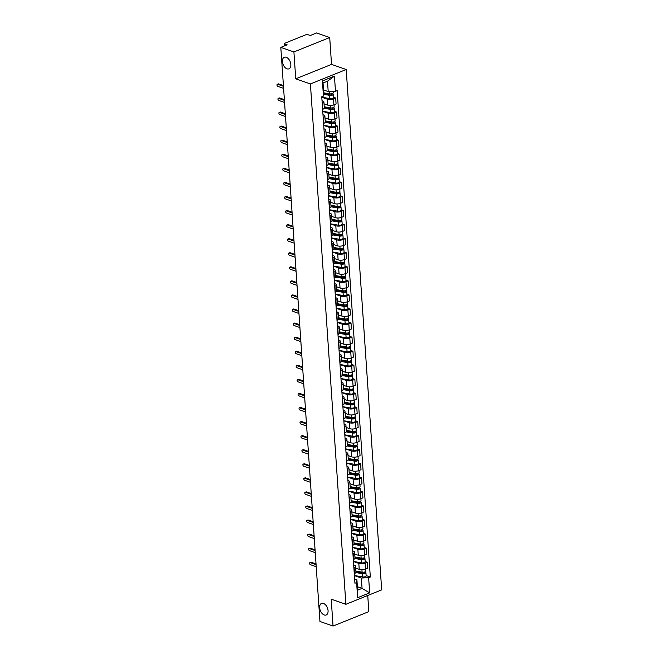 <?xml version="1.0" encoding="UTF-8"?>
<svg xmlns="http://www.w3.org/2000/svg" width="659" height="659" viewBox="0 0 659 659"><rect width="100%" height="100%" fill="white"/><g stroke="black" fill="none" stroke-linecap="round" stroke-linejoin="round"><path stroke-width="0.99" d="M287.027 68.824A6.236 3.806 68.1 0 1 282.645 63.025A6.236 3.806 68.1 0 1 284.301 57.267A6.236 3.806 68.1 0 1 286.237 57.284A6.236 3.806 68.1 0 1 290.619 63.075A6.236 3.806 68.1 0 1 288.963 68.833A6.236 3.806 68.1 0 1 287.027 68.824M324.261 614.971A6.236 3.806 68.1 0 1 319.879 609.18A6.236 3.806 68.1 0 1 321.534 603.413A6.236 3.806 68.1 0 1 323.47 603.43A6.236 3.806 68.1 0 1 327.853 609.229A6.236 3.806 68.1 0 1 326.197 614.987A6.236 3.806 68.1 0 1 324.261 614.971M329.706 37.522L293.906 51.946L280.808 47.374L319.953 621.478L333.042 626.05L331.213 599.179L345.884 604.295L381.685 589.871L346.206 69.516L331.535 64.393L329.706 37.522L316.608 32.95L310.274 35.504L308.231 34.787A1.952 0.725 -3.9 0 0 305.488 34.911L285.223 43.074A1.952 0.725 -3.9 0 0 284.597 43.667A1.952 0.725 -3.9 0 0 285.108 44.112L285.207 45.603M333.042 626.05L368.842 611.626L367.738 595.489M293.906 51.946L295.734 78.816L310.405 83.94L345.884 604.295M280.808 47.374L287.151 44.82L285.108 44.112M355.687 568.116L359.229 569.351A4.481 1.672 -3.9 0 0 365.547 569.079L367.73 568.198L367.327 562.251L365.135 563.132A4.481 1.672 176.1 0 1 358.817 563.396L353.446 561.526M354.114 567.572L354.517 573.528A4.481 1.672 -3.9 0 0 355.967 572.16L355.555 566.213A4.481 1.672 176.1 0 1 354.114 567.572L353.867 567.671M365.168 561.493L367.327 562.251M353.677 564.944L354.377 565.191A4.481 1.672 176.1 0 1 355.555 566.213M354.731 554.046L358.265 555.282A4.481 1.672 -3.9 0 0 364.584 555.01L366.766 554.137L366.363 548.181L364.18 549.062A4.481 1.672 176.1 0 1 357.862 549.334L352.491 547.456M353.315 559.557L353.562 559.458A4.481 1.672 -3.9 0 0 355.003 558.091L354.6 552.143A4.481 1.672 176.1 0 1 353.158 553.502L352.911 553.601M364.205 547.431L366.363 548.181M352.722 550.875L353.422 551.122A4.481 1.672 176.1 0 1 354.6 552.143M353.768 539.976L357.31 541.212A4.481 1.672 -3.9 0 0 363.628 540.94L365.811 540.067L365.407 534.111L363.224 534.993A4.481 1.672 176.1 0 1 356.898 535.265L351.527 533.386M352.351 545.487L352.598 545.388A4.481 1.672 -3.9 0 0 354.048 544.029L353.636 538.074A4.481 1.672 176.1 0 1 352.194 539.433L351.947 539.532M363.249 533.362L365.407 534.111M351.766 536.805L352.466 537.052A4.481 1.672 176.1 0 1 353.636 538.074M352.812 525.915L356.346 527.142A4.481 1.672 -3.9 0 0 362.664 526.879L364.855 525.997L364.443 520.042L362.261 520.923A4.481 1.672 176.1 0 1 355.942 521.195L350.572 519.317M351.395 531.418L351.642 531.319A4.481 1.672 -3.9 0 0 353.084 529.96L352.68 524.004A4.481 1.672 176.1 0 1 351.239 525.363L350.992 525.462M362.293 519.292L364.443 520.042M350.802 522.735L351.502 522.982A4.481 1.672 176.1 0 1 352.68 524.004M351.848 511.845L355.39 513.081A4.481 1.672 -3.9 0 0 361.709 512.809L363.892 511.928L363.488 505.972L361.305 506.853A4.481 1.672 176.1 0 1 354.987 507.125L349.608 505.247M350.44 517.348L350.679 517.249A4.481 1.672 -3.9 0 0 352.128 515.89L351.725 509.934A4.481 1.672 176.1 0 1 350.275 511.293L350.028 511.4M361.33 505.222L363.488 505.972M349.847 508.674L350.547 508.913A4.481 1.672 176.1 0 1 351.725 509.934M350.893 497.776L354.427 499.011A4.481 1.672 -3.9 0 0 360.753 498.739L362.936 497.858L362.524 491.902L360.341 492.784A4.481 1.672 176.1 0 1 354.023 493.056L348.652 491.177M349.476 503.278L349.723 503.179A4.481 1.672 -3.9 0 0 351.165 501.82L350.761 495.865A4.481 1.672 176.1 0 1 349.319 497.232L349.072 497.331M360.374 491.153L362.524 491.902M348.883 494.604L349.583 494.843A4.481 1.672 176.1 0 1 350.761 495.865M349.937 483.706L353.471 484.942A4.481 1.672 -3.9 0 0 359.789 484.67L361.972 483.788L361.569 477.841L359.386 478.714A4.481 1.672 176.1 0 1 353.067 478.986L347.697 477.116M348.52 489.209L348.768 489.11A4.481 1.672 -3.9 0 0 350.209 487.751L349.805 481.795A4.481 1.672 176.1 0 1 348.356 483.162L348.109 483.261M359.41 477.083L361.569 477.841M347.927 480.535L348.627 480.773A4.481 1.672 176.1 0 1 349.805 481.795M348.973 469.636L352.516 470.872A4.481 1.672 -3.9 0 0 358.834 470.6L361.017 469.719L360.613 463.771L358.422 464.653A4.481 1.672 176.1 0 1 352.104 464.916L346.733 463.046M347.557 475.139L347.804 475.04A4.481 1.672 -3.9 0 0 349.254 473.681L348.842 467.733A4.481 1.672 176.1 0 1 347.4 469.093L347.153 469.192M358.455 463.013L360.613 463.771M346.964 466.465L347.664 466.712A4.481 1.672 176.1 0 1 348.842 467.733M348.018 455.567L351.552 456.802A4.481 1.672 -3.9 0 0 357.87 456.53L360.053 455.649L359.649 449.702L357.466 450.583A4.481 1.672 176.1 0 1 351.148 450.855L345.777 448.977M346.601 461.078L346.848 460.979A4.481 1.672 -3.9 0 0 348.29 459.611L347.886 453.664A4.481 1.672 176.1 0 1 346.436 455.023L346.197 455.122M357.491 448.952L359.649 449.702M346.008 452.395L346.708 452.642A4.481 1.672 176.1 0 1 347.886 453.664M347.054 441.497L350.596 442.733A4.481 1.672 -3.9 0 0 356.914 442.461L359.097 441.588L358.694 435.632L356.511 436.513A4.481 1.672 176.1 0 1 350.184 436.785L344.814 434.907M345.637 447.008L345.884 446.909A4.481 1.672 -3.9 0 0 347.334 445.542L346.922 439.594A4.481 1.672 176.1 0 1 345.481 440.953L345.234 441.052M356.535 434.882L358.694 435.632M345.052 438.326L345.744 438.573A4.481 1.672 176.1 0 1 346.922 439.594M346.099 427.427L349.632 428.663A4.481 1.672 -3.9 0 0 355.951 428.399L358.142 427.518L357.73 421.562L355.547 422.444A4.481 1.672 176.1 0 1 349.229 422.716L343.858 420.837M344.682 432.938L344.929 432.839A4.481 1.672 -3.9 0 0 346.37 431.48L345.967 425.525A4.481 1.672 176.1 0 1 344.525 426.884L344.278 426.983M355.58 420.813L357.73 421.562M344.089 424.256L344.789 424.503A4.481 1.672 176.1 0 1 345.967 425.525M345.135 413.366L348.677 414.602A4.481 1.672 -3.9 0 0 354.995 414.33L357.178 413.448L356.774 407.493L354.591 408.374A4.481 1.672 176.1 0 1 348.273 408.646L342.894 406.768M343.726 418.869L343.965 418.77A4.481 1.672 -3.9 0 0 345.415 417.411L345.011 411.455A4.481 1.672 176.1 0 1 343.561 412.814L343.314 412.913M354.616 406.743L356.774 407.493M343.133 410.186L343.833 410.433A4.481 1.672 176.1 0 1 345.011 411.455M344.179 399.296L347.713 400.532A4.481 1.672 -3.9 0 0 354.04 400.26L356.222 399.379L355.811 393.423L353.628 394.304A4.481 1.672 176.1 0 1 347.309 394.576L341.939 392.698M342.762 404.799L343.009 404.7A4.481 1.672 -3.9 0 0 344.451 403.341L344.047 397.385A4.481 1.672 176.1 0 1 342.606 398.753L342.359 398.852M353.661 392.673L355.811 393.423M342.169 396.125L342.869 396.364A4.481 1.672 176.1 0 1 344.047 397.385M343.224 385.227L346.758 386.462A4.481 1.672 -3.9 0 0 353.076 386.19L355.259 385.309L354.855 379.362L352.672 380.235A4.481 1.672 176.1 0 1 346.354 380.507L340.983 378.637M341.807 390.729L342.054 390.63A4.481 1.672 -3.9 0 0 343.496 389.271L343.092 383.316A4.481 1.672 176.1 0 1 341.642 384.683L341.395 384.782M352.697 378.604L354.855 379.362M341.214 382.055L341.914 382.294A4.481 1.672 176.1 0 1 343.092 383.316M342.26 371.157L345.802 372.393A4.481 1.672 -3.9 0 0 352.12 372.121L354.303 371.239L353.899 365.292L351.708 366.173A4.481 1.672 176.1 0 1 345.39 366.437L340.019 364.567M340.843 376.66L341.09 376.561A4.481 1.672 -3.9 0 0 342.54 375.202L342.128 369.254A4.481 1.672 176.1 0 1 340.687 370.613L340.439 370.712M351.741 364.534L353.899 365.292M340.25 367.986L340.95 368.224A4.481 1.672 176.1 0 1 342.128 369.254M341.304 357.087L344.838 358.323A4.481 1.672 -3.9 0 0 351.156 358.051L353.339 357.17L352.936 351.222L350.753 352.104A4.481 1.672 176.1 0 1 344.435 352.367L339.064 350.497M339.887 362.598L340.135 362.499A4.481 1.672 -3.9 0 0 341.576 361.132L341.173 355.185A4.481 1.672 176.1 0 1 339.723 356.544L339.484 356.643M350.777 350.464L352.936 351.222M339.294 353.916L339.995 354.163A4.481 1.672 176.1 0 1 341.173 355.185M340.341 343.018L343.883 344.253A4.481 1.672 -3.9 0 0 350.201 343.982L352.384 343.108L351.98 337.153L349.797 338.034A4.481 1.672 176.1 0 1 343.471 338.306L338.1 336.428M338.924 348.529L339.171 348.43A4.481 1.672 -3.9 0 0 340.621 347.062L340.209 341.115A4.481 1.672 176.1 0 1 338.767 342.474L338.52 342.573M349.822 336.403L351.98 337.153M338.339 339.846L339.031 340.093A4.481 1.672 176.1 0 1 340.209 341.115M339.385 328.948L342.919 330.184A4.481 1.672 -3.9 0 0 349.237 329.912L351.428 329.039L351.016 323.083L348.833 323.964A4.481 1.672 176.1 0 1 342.515 324.236L337.144 322.358M337.968 334.459L338.215 334.36A4.481 1.672 -3.9 0 0 339.657 333.001L339.253 327.045A4.481 1.672 176.1 0 1 337.812 328.404L337.565 328.503M348.866 322.333L351.016 323.083M337.375 325.777L338.075 326.024A4.481 1.672 176.1 0 1 339.253 327.045M338.421 314.887L341.963 316.114A4.481 1.672 -3.9 0 0 348.281 315.85L350.464 314.969L350.061 309.013L347.878 309.895A4.481 1.672 176.1 0 1 341.56 310.167L336.181 308.288M337.013 320.389L337.251 320.29A4.481 1.672 -3.9 0 0 338.701 318.931L338.298 312.976A4.481 1.672 176.1 0 1 336.848 314.335L336.601 314.434M347.903 308.264L350.061 309.013M336.419 311.707L337.12 311.954A4.481 1.672 176.1 0 1 338.298 312.976M337.466 300.817L341 302.053A4.481 1.672 -3.9 0 0 347.326 301.781L349.509 300.899L349.097 294.944L346.914 295.825A4.481 1.672 176.1 0 1 340.596 296.097L335.225 294.219M336.049 306.32L336.296 306.221A4.481 1.672 -3.9 0 0 337.738 304.862L337.334 298.906A4.481 1.672 176.1 0 1 335.892 300.265L335.645 300.372M346.947 294.194L349.097 294.944M335.456 297.646L336.156 297.884A4.481 1.672 176.1 0 1 337.334 298.906M336.51 286.747L340.044 287.983A4.481 1.672 -3.9 0 0 346.362 287.711L348.545 286.83L348.141 280.874L345.959 281.755A4.481 1.672 176.1 0 1 339.64 282.027L334.27 280.149M335.093 292.25L335.34 292.151A4.481 1.672 -3.9 0 0 336.782 290.792L336.378 284.836A4.481 1.672 176.1 0 1 334.929 286.204L334.681 286.303M345.983 280.124L348.141 280.874M334.5 283.576L335.2 283.815A4.481 1.672 176.1 0 1 336.378 284.836M335.546 272.678L339.08 273.913A4.481 1.672 -3.9 0 0 345.407 273.642L347.59 272.76L347.186 266.813L344.995 267.686A4.481 1.672 176.1 0 1 338.677 267.958L333.306 266.088M334.129 278.18L334.377 278.082A4.481 1.672 -3.9 0 0 335.826 276.722L335.415 270.767A4.481 1.672 176.1 0 1 333.973 272.134L333.726 272.233M345.028 266.055L347.186 266.813M333.536 269.506L334.237 269.745A4.481 1.672 176.1 0 1 335.415 270.767M334.591 258.608L338.125 259.844A4.481 1.672 -3.9 0 0 344.443 259.572L346.626 258.69L346.222 252.743L344.039 253.624A4.481 1.672 176.1 0 1 337.721 253.888L332.35 252.018M333.174 264.111L333.421 264.012A4.481 1.672 -3.9 0 0 334.863 262.653L334.459 256.705A4.481 1.672 176.1 0 1 333.009 258.064L332.77 258.163M344.064 251.985L346.222 252.743M332.581 255.437L333.281 255.684A4.481 1.672 176.1 0 1 334.459 256.705M333.627 244.538L337.169 245.774A4.481 1.672 -3.9 0 0 343.487 245.502L345.67 244.621L345.267 238.673L343.084 239.555A4.481 1.672 176.1 0 1 336.757 239.827L331.386 237.948M332.21 250.049L332.457 249.95A4.481 1.672 -3.9 0 0 333.907 248.583L333.495 242.636A4.481 1.672 176.1 0 1 332.054 243.995L331.807 244.094M343.108 237.924L345.267 238.673M331.625 241.367L332.317 241.614A4.481 1.672 176.1 0 1 333.495 242.636M332.671 230.469L336.205 231.704A4.481 1.672 -3.9 0 0 342.523 231.433L344.715 230.559L344.303 224.604L342.12 225.485A4.481 1.672 176.1 0 1 335.802 225.757L330.431 223.879M331.255 235.98L331.502 235.881A4.481 1.672 -3.9 0 0 332.943 234.513L332.54 228.566A4.481 1.672 176.1 0 1 331.098 229.925L330.851 230.024M342.153 223.854L344.303 224.604M330.661 227.297L331.362 227.544A4.481 1.672 176.1 0 1 332.54 228.566M331.708 216.399L335.25 217.635A4.481 1.672 -3.9 0 0 341.568 217.371L343.751 216.49L343.347 210.534L341.164 211.415A4.481 1.672 176.1 0 1 334.846 211.687L329.467 209.809M330.299 221.91L330.538 221.811A4.481 1.672 -3.9 0 0 331.988 220.452L331.584 214.496A4.481 1.672 176.1 0 1 330.134 215.855L329.887 215.954M341.189 209.784L343.347 210.534M329.706 213.228L330.406 213.475A4.481 1.672 176.1 0 1 331.584 214.496M330.752 202.338L334.286 203.573A4.481 1.672 -3.9 0 0 340.612 203.302L342.795 202.42L342.383 196.464L340.201 197.346A4.481 1.672 176.1 0 1 333.882 197.618L328.512 195.739M329.335 207.84L329.582 207.742A4.481 1.672 -3.9 0 0 331.024 206.382L330.62 200.427A4.481 1.672 176.1 0 1 329.179 201.786L328.932 201.885M340.233 195.715L342.383 196.464M328.742 199.158L329.442 199.405A4.481 1.672 176.1 0 1 330.62 200.427M329.797 188.268L333.33 189.504A4.481 1.672 -3.9 0 0 339.649 189.232L341.832 188.35L341.428 182.395L339.245 183.276A4.481 1.672 176.1 0 1 332.927 183.548L327.556 181.67M328.38 193.771L328.627 193.672A4.481 1.672 -3.9 0 0 330.068 192.313L329.665 186.357A4.481 1.672 176.1 0 1 328.215 187.724L327.968 187.823M339.27 181.645L341.428 182.395M327.787 185.097L328.487 185.336A4.481 1.672 176.1 0 1 329.665 186.357M328.833 174.198L332.367 175.434A4.481 1.672 -3.9 0 0 338.693 175.162L340.876 174.281L340.472 168.333L338.281 169.206A4.481 1.672 176.1 0 1 331.963 169.478L326.592 167.608M327.416 179.701L327.663 179.602A4.481 1.672 -3.9 0 0 329.113 178.243L328.701 172.287A4.481 1.672 176.1 0 1 327.259 173.655L327.012 173.754M338.314 167.575L340.472 168.333M326.823 171.027L327.523 171.266A4.481 1.672 176.1 0 1 328.701 172.287M327.877 160.129L331.411 161.364A4.481 1.672 -3.9 0 0 337.729 161.093L339.912 160.211L339.509 154.264L337.326 155.145A4.481 1.672 176.1 0 1 331.007 155.409L325.637 153.539M326.46 165.631L326.707 165.533A4.481 1.672 -3.9 0 0 328.149 164.173L327.745 158.226A4.481 1.672 176.1 0 1 326.296 159.585L326.057 159.684M337.35 153.506L339.509 154.264M325.867 156.957L326.567 157.196A4.481 1.672 176.1 0 1 327.745 158.226M326.913 146.059L330.456 147.295A4.481 1.672 -3.9 0 0 336.774 147.023L338.957 146.141L338.553 140.194L336.37 141.075A4.481 1.672 176.1 0 1 330.044 141.339L324.673 139.469M325.497 151.57L325.744 151.471A4.481 1.672 -3.9 0 0 327.193 150.104L326.782 144.156A4.481 1.672 176.1 0 1 325.34 145.515L325.093 145.614M336.395 139.436L338.553 140.194M324.912 142.888L325.604 143.135A4.481 1.672 176.1 0 1 326.782 144.156M325.958 131.989L329.492 133.225A4.481 1.672 -3.9 0 0 335.81 132.953L338.001 132.08L337.589 126.124L335.406 127.006A4.481 1.672 176.1 0 1 329.088 127.278L323.717 125.399M324.541 137.5L324.788 137.401A4.481 1.672 -3.9 0 0 326.23 136.034L325.826 130.087A4.481 1.672 176.1 0 1 324.385 131.446L324.137 131.545M335.439 125.375L337.589 126.124M323.948 128.818L324.648 129.065A4.481 1.672 176.1 0 1 325.826 130.087M324.994 117.92L328.536 119.155A4.481 1.672 -3.9 0 0 334.854 118.884L337.037 118.01L336.634 112.055L334.451 112.936A4.481 1.672 176.1 0 1 328.124 113.208L322.753 111.33M323.585 123.431L323.824 123.332A4.481 1.672 -3.9 0 0 325.274 121.973L324.871 116.017A4.481 1.672 176.1 0 1 323.421 117.376L323.174 117.475M334.475 111.305L336.634 112.055M322.992 114.748L323.693 114.995A4.481 1.672 176.1 0 1 324.871 116.017M324.039 103.858L327.572 105.086A4.481 1.672 -3.9 0 0 333.899 104.822L336.082 103.941L335.67 97.985L333.487 98.866A4.481 1.672 176.1 0 1 327.169 99.138L321.798 97.26M322.622 109.361L322.869 109.262A4.481 1.672 -3.9 0 0 324.31 107.903L323.907 101.947A4.481 1.672 176.1 0 1 322.465 103.306L322.218 103.405M333.52 97.235L335.67 97.985M322.029 100.679L322.729 100.926A4.481 1.672 176.1 0 1 323.907 101.947M357.392 586.757L362.063 588.388L361.354 578.017L354.41 575.595M354.641 579.014L356.914 579.805L357.623 590.176L362.063 588.388L369.674 592.861L357.639 597.705L356.61 582.556L356.914 579.805M323.52 89.937L328.198 91.568L327.49 81.197L323.05 82.993L323.758 93.364L323.445 96.107L321.765 96.782L354.929 583.231L356.61 582.556M323.445 96.107L322.416 80.958L334.442 76.106L335.48 91.263L328.198 91.568M361.354 578.017L368.636 577.704L370.325 577.029L337.161 90.58L335.48 91.263M368.636 577.704L369.674 592.861M346.206 69.516L310.405 83.94M331.535 64.393L295.734 78.816M366.124 575.562L370.325 577.029M357.639 597.705L357.623 590.176M327.49 81.197L334.442 76.106M323.05 82.993L322.416 80.958M316.073 564.639L310.274 562.613A1.12 0.684 -111.9 0 0 309.928 562.613L310.859 562.242A1.12 0.684 68.1 0 1 311.205 562.242L316.023 563.923M309.928 562.613A1.12 0.684 -111.9 0 0 309.631 563.651A1.12 0.684 -111.9 0 0 310.422 564.689L316.213 566.715M355.951 572.012L362.878 573.239A1.17 0.437 -3.9 0 0 364.073 573.182A1.17 0.437 -3.9 0 0 364.666 572.753A1.17 0.437 -3.9 0 0 364.361 572.49L365.292 572.111A2.438 0.906 -3.9 0 1 365.926 572.671L366.149 575.917A2.438 0.906 -3.9 0 1 364.921 576.798A2.438 0.906 -3.9 0 1 362.425 576.93L354.402 575.505M355.868 572.556L362.203 573.684A2.438 0.906 -3.9 0 0 364.699 573.552A2.438 0.906 -3.9 0 0 365.926 572.671M364.328 572.086L364.394 573.058M355.885 571.048L362.104 572.152A2.438 0.906 -3.9 0 0 364.6 572.02A2.438 0.906 -3.9 0 0 365.827 571.139L365.679 569.03M315.117 550.57L309.318 548.543A1.12 0.684 -111.9 0 0 308.972 548.543L309.903 548.173A1.12 0.684 68.1 0 1 310.249 548.173L315.068 549.853M308.972 548.543A1.12 0.684 -111.9 0 0 308.667 549.581A1.12 0.684 -111.9 0 0 309.458 550.619L315.257 552.646M314.154 536.5L308.354 534.482A1.12 0.684 -111.9 0 0 308.008 534.474L308.939 534.103A1.12 0.684 68.1 0 1 309.285 534.103L314.104 535.783M308.008 534.474A1.12 0.684 -111.9 0 0 307.712 535.512A1.12 0.684 -111.9 0 0 308.503 536.55L314.294 538.576M354.995 557.951L361.923 559.17A1.17 0.437 -3.9 0 0 363.117 559.112A1.17 0.437 -3.9 0 0 363.71 558.684A1.17 0.437 -3.9 0 0 363.397 558.42L364.328 558.041A2.438 0.906 -3.9 0 1 364.971 558.601L365.193 561.847A2.438 0.906 -3.9 0 1 363.966 562.737A2.438 0.906 -3.9 0 1 361.47 562.86L353.438 561.435M354.904 558.494L361.247 559.615A2.438 0.906 -3.9 0 0 363.743 559.483A2.438 0.906 -3.9 0 0 364.971 558.601M363.373 558.016L363.438 558.989M354.929 556.979L361.14 558.082A2.438 0.906 -3.9 0 0 363.636 557.951A2.438 0.906 -3.9 0 0 364.864 557.069L364.724 554.96M354.04 543.881L360.959 545.1A1.17 0.437 -3.9 0 0 362.162 545.042A1.17 0.437 -3.9 0 0 362.747 544.614A1.17 0.437 -3.9 0 0 362.442 544.35L363.373 543.98A2.438 0.906 -3.9 0 1 364.007 544.532L364.229 547.777A2.438 0.906 -3.9 0 1 363.002 548.667A2.438 0.906 -3.9 0 1 360.506 548.79L352.483 547.374M353.949 544.425L360.284 545.545A2.438 0.906 -3.9 0 0 362.779 545.421A2.438 0.906 -3.9 0 0 364.007 544.532M362.409 543.947L362.483 544.927M353.974 542.909L360.185 544.013A2.438 0.906 -3.9 0 0 362.681 543.889A2.438 0.906 -3.9 0 0 363.908 543L363.76 540.891M313.198 522.43L307.399 520.412A1.12 0.684 -111.9 0 0 307.053 520.404L307.984 520.033A1.12 0.684 68.1 0 1 308.33 520.033L313.149 521.714M307.053 520.404A1.12 0.684 -111.9 0 0 306.756 521.442A1.12 0.684 -111.9 0 0 307.539 522.488L313.338 524.506M312.234 508.369L306.443 506.343A1.12 0.684 -111.9 0 0 306.089 506.343L307.02 505.964A1.12 0.684 68.1 0 1 307.374 505.964L312.193 507.652M306.089 506.343A1.12 0.684 -111.9 0 0 305.792 507.372A1.12 0.684 -111.9 0 0 306.583 508.419L312.382 510.437M311.279 494.299L305.479 492.273A1.12 0.684 -111.9 0 0 305.133 492.273L306.064 491.894A1.12 0.684 68.1 0 1 306.41 491.894L311.229 493.583M305.133 492.273A1.12 0.684 -111.9 0 0 304.837 493.303A1.12 0.684 -111.9 0 0 305.619 494.349L311.419 496.375M353.076 529.811L360.003 531.039A1.17 0.437 -3.9 0 0 361.198 530.973A1.17 0.437 -3.9 0 0 361.791 530.553A1.17 0.437 -3.9 0 0 361.478 530.281L362.409 529.91A2.438 0.906 -3.9 0 1 363.051 530.462L363.274 533.708A2.438 0.906 -3.9 0 1 362.046 534.597A2.438 0.906 -3.9 0 1 359.55 534.721L351.527 533.304M352.993 530.355L359.328 531.475A2.438 0.906 -3.9 0 0 361.824 531.352A2.438 0.906 -3.9 0 0 363.051 530.462M361.453 529.877L361.519 530.857M353.01 528.839L359.221 529.943A2.438 0.906 -3.9 0 0 361.717 529.82A2.438 0.906 -3.9 0 0 362.944 528.93L362.804 526.821M352.12 515.742L359.04 516.969A1.17 0.437 -3.9 0 0 360.242 516.903A1.17 0.437 -3.9 0 0 360.827 516.483A1.17 0.437 -3.9 0 0 360.522 516.211L361.453 515.84A2.438 0.906 -3.9 0 1 362.096 516.392L362.318 519.638A2.438 0.906 -3.9 0 1 361.083 520.528A2.438 0.906 -3.9 0 1 358.587 520.651L350.563 519.234M352.03 516.285L358.372 517.406A2.438 0.906 -3.9 0 0 360.868 517.282A2.438 0.906 -3.9 0 0 362.096 516.392M360.498 515.816L360.564 516.788M352.054 514.778L358.265 515.873A2.438 0.906 -3.9 0 0 360.761 515.75A2.438 0.906 -3.9 0 0 361.989 514.86L361.84 512.751M351.156 501.672L358.084 502.899A1.17 0.437 -3.9 0 0 359.279 502.842A1.17 0.437 -3.9 0 0 359.872 502.413A1.17 0.437 -3.9 0 0 359.559 502.142L360.489 501.771A2.438 0.906 -3.9 0 1 361.132 502.323L361.354 505.577A2.438 0.906 -3.9 0 1 360.127 506.458A2.438 0.906 -3.9 0 1 357.631 506.582L349.608 505.165M351.074 502.216L357.409 503.336A2.438 0.906 -3.9 0 0 359.905 503.212A2.438 0.906 -3.9 0 0 361.132 502.323M359.534 501.746L359.6 502.718M351.09 500.708L357.302 501.804A2.438 0.906 -3.9 0 0 359.798 501.68A2.438 0.906 -3.9 0 0 361.033 500.791L360.885 498.682M310.323 480.23L304.524 478.203A1.12 0.684 -111.9 0 0 304.178 478.203L305.109 477.824A1.12 0.684 68.1 0 1 305.455 477.833L310.274 479.513M304.178 478.203A1.12 0.684 -111.9 0 0 303.873 479.233A1.12 0.684 -111.9 0 0 304.664 480.279L310.463 482.306M350.201 487.602L357.12 488.83A1.17 0.437 -3.9 0 0 358.323 488.772A1.17 0.437 -3.9 0 0 358.908 488.344A1.17 0.437 -3.9 0 0 358.603 488.08L359.534 487.701A2.438 0.906 -3.9 0 1 360.176 488.261L360.399 491.507A2.438 0.906 -3.9 0 1 359.171 492.388A2.438 0.906 -3.9 0 1 356.676 492.52L348.644 491.095M350.11 488.146L356.453 489.266A2.438 0.906 -3.9 0 0 358.949 489.143A2.438 0.906 -3.9 0 0 360.176 488.261M358.578 487.676L358.644 488.649M350.135 486.639L356.346 487.734A2.438 0.906 -3.9 0 0 358.842 487.611A2.438 0.906 -3.9 0 0 360.069 486.721L359.929 484.612M309.359 466.16L303.56 464.134A1.12 0.684 -111.9 0 0 303.214 464.134L304.145 463.755A1.12 0.684 68.1 0 1 304.491 463.763L309.31 465.443M303.214 464.134A1.12 0.684 -111.9 0 0 302.918 465.172A1.12 0.684 -111.9 0 0 303.708 466.21L309.499 468.236M349.237 473.533L356.165 474.76A1.17 0.437 -3.9 0 0 357.359 474.702A1.17 0.437 -3.9 0 0 357.952 474.274A1.17 0.437 -3.9 0 0 357.648 474.01L358.578 473.632A2.438 0.906 -3.9 0 1 359.213 474.192L359.435 477.437A2.438 0.906 -3.9 0 1 358.208 478.319A2.438 0.906 -3.9 0 1 355.712 478.45L347.688 477.025M349.155 474.076L355.489 475.205A2.438 0.906 -3.9 0 0 357.985 475.073A2.438 0.906 -3.9 0 0 359.213 474.192M357.615 473.607L357.68 474.579M349.171 472.569L355.39 473.664A2.438 0.906 -3.9 0 0 357.886 473.541A2.438 0.906 -3.9 0 0 359.114 472.66L358.966 470.551M308.404 452.09L302.605 450.064A1.12 0.684 -111.9 0 0 302.259 450.064L303.189 449.693A1.12 0.684 68.1 0 1 303.535 449.693L308.354 451.374M302.259 450.064A1.12 0.684 -111.9 0 0 301.954 451.102A1.12 0.684 -111.9 0 0 302.745 452.14L308.544 454.166M348.281 459.463L355.201 460.69A1.17 0.437 -3.9 0 0 356.404 460.633A1.17 0.437 -3.9 0 0 356.997 460.204A1.17 0.437 -3.9 0 0 356.684 459.941L357.615 459.562A2.438 0.906 -3.9 0 1 358.257 460.122L358.48 463.368A2.438 0.906 -3.9 0 1 357.252 464.257A2.438 0.906 -3.9 0 1 354.756 464.381L346.725 462.956M348.191 460.015L354.534 461.135A2.438 0.906 -3.9 0 0 357.03 461.003A2.438 0.906 -3.9 0 0 358.257 460.122M356.659 459.537L356.725 460.509M348.216 458.499L354.427 459.603A2.438 0.906 -3.9 0 0 356.923 459.471A2.438 0.906 -3.9 0 0 358.15 458.59L358.01 456.481M307.44 438.021L301.641 436.003A1.12 0.684 -111.9 0 0 301.295 435.994L302.226 435.624A1.12 0.684 68.1 0 1 302.572 435.624L307.391 437.304M301.295 435.994A1.12 0.684 -111.9 0 0 300.998 437.032A1.12 0.684 -111.9 0 0 301.789 438.07L307.58 440.097M347.326 445.402L354.245 446.621A1.17 0.437 -3.9 0 0 355.448 446.563A1.17 0.437 -3.9 0 0 356.033 446.135A1.17 0.437 -3.9 0 0 355.728 445.871L356.659 445.492A2.438 0.906 -3.9 0 1 357.293 446.052L357.516 449.298A2.438 0.906 -3.9 0 1 356.288 450.188A2.438 0.906 -3.9 0 1 353.792 450.311L345.769 448.894M347.235 445.945L353.57 447.066A2.438 0.906 -3.9 0 0 356.066 446.942A2.438 0.906 -3.9 0 0 357.293 446.052M355.695 445.468L355.769 446.448M347.26 444.43L353.471 445.533A2.438 0.906 -3.9 0 0 355.967 445.402A2.438 0.906 -3.9 0 0 357.194 444.52L357.046 442.411M306.484 423.951L300.685 421.933A1.12 0.684 -111.9 0 0 300.339 421.925L301.27 421.554A1.12 0.684 68.1 0 1 301.616 421.554L306.435 423.235M300.339 421.925A1.12 0.684 -111.9 0 0 300.043 422.963A1.12 0.684 -111.9 0 0 300.825 424.001L306.624 426.027M346.362 431.332L353.29 432.559A1.17 0.437 -3.9 0 0 354.484 432.493A1.17 0.437 -3.9 0 0 355.077 432.073A1.17 0.437 -3.9 0 0 354.764 431.802L355.695 431.431A2.438 0.906 -3.9 0 1 356.338 431.983L356.56 435.228A2.438 0.906 -3.9 0 1 355.333 436.118A2.438 0.906 -3.9 0 1 352.837 436.242L344.814 434.825M346.28 431.876L352.614 432.996A2.438 0.906 -3.9 0 0 355.11 432.872A2.438 0.906 -3.9 0 0 356.338 431.983M354.74 431.398L354.806 432.378M346.296 430.36L352.507 431.464A2.438 0.906 -3.9 0 0 355.003 431.34A2.438 0.906 -3.9 0 0 356.231 430.451L356.091 428.342M305.521 409.89L299.73 407.863A1.12 0.684 -111.9 0 0 299.375 407.863L300.306 407.484A1.12 0.684 68.1 0 1 300.661 407.484L305.479 409.165M299.375 407.863A1.12 0.684 -111.9 0 0 299.079 408.893A1.12 0.684 -111.9 0 0 299.87 409.939L305.669 411.957M345.407 417.262L352.326 418.49A1.17 0.437 -3.9 0 0 353.529 418.424A1.17 0.437 -3.9 0 0 354.114 418.004A1.17 0.437 -3.9 0 0 353.809 417.732L354.74 417.361A2.438 0.906 -3.9 0 1 355.382 417.913L355.596 421.159A2.438 0.906 -3.9 0 1 354.369 422.048A2.438 0.906 -3.9 0 1 351.873 422.172L343.85 420.755M345.316 417.806L351.659 418.926A2.438 0.906 -3.9 0 0 354.155 418.803A2.438 0.906 -3.9 0 0 355.382 417.913M353.784 417.336L353.85 418.308M345.341 416.299L351.552 417.394A2.438 0.906 -3.9 0 0 354.048 417.271A2.438 0.906 -3.9 0 0 355.275 416.381L355.127 414.272M304.565 395.82L298.766 393.794A1.12 0.684 -111.9 0 0 298.42 393.794L299.351 393.415A1.12 0.684 68.1 0 1 299.697 393.415L304.516 395.103M298.42 393.794A1.12 0.684 -111.9 0 0 298.123 394.823A1.12 0.684 -111.9 0 0 298.906 395.87L304.705 397.888M344.443 403.193L351.371 404.42A1.17 0.437 -3.9 0 0 352.565 404.354A1.17 0.437 -3.9 0 0 353.158 403.934A1.17 0.437 -3.9 0 0 352.845 403.662L353.776 403.292A2.438 0.906 -3.9 0 1 354.418 403.843L354.641 407.089A2.438 0.906 -3.9 0 1 353.413 407.979A2.438 0.906 -3.9 0 1 350.918 408.102L342.894 406.685M344.36 403.736L350.695 404.857A2.438 0.906 -3.9 0 0 353.191 404.733A2.438 0.906 -3.9 0 0 354.418 403.843M352.82 403.267L352.886 404.239M344.377 402.229L350.588 403.324A2.438 0.906 -3.9 0 0 353.084 403.201A2.438 0.906 -3.9 0 0 354.311 402.311L354.171 400.202M303.61 381.75L297.81 379.724A1.12 0.684 -111.9 0 0 297.464 379.724L298.387 379.345A1.12 0.684 68.1 0 1 298.741 379.353L303.56 381.034M297.464 379.724A1.12 0.684 -111.9 0 0 297.16 380.754A1.12 0.684 -111.9 0 0 297.95 381.8L303.75 383.826M343.487 389.123L350.407 390.35A1.17 0.437 -3.9 0 0 351.609 390.293A1.17 0.437 -3.9 0 0 352.194 389.864A1.17 0.437 -3.9 0 0 351.89 389.601L352.82 389.222A2.438 0.906 -3.9 0 1 353.463 389.774L353.685 393.028A2.438 0.906 -3.9 0 1 352.458 393.909A2.438 0.906 -3.9 0 1 349.962 394.033L341.93 392.616M343.397 389.667L349.74 390.787A2.438 0.906 -3.9 0 0 352.236 390.663A2.438 0.906 -3.9 0 0 353.463 389.774M351.865 389.197L351.931 390.169M343.421 388.159L349.632 389.255A2.438 0.906 -3.9 0 0 352.128 389.131A2.438 0.906 -3.9 0 0 353.356 388.242L353.216 386.133M302.646 367.681L296.847 365.654A1.12 0.684 -111.9 0 0 296.501 365.654L297.431 365.275A1.12 0.684 68.1 0 1 297.777 365.284L302.596 366.964M296.501 365.654A1.12 0.684 -111.9 0 0 296.204 366.692A1.12 0.684 -111.9 0 0 296.987 367.73L302.786 369.757M342.523 375.053L349.451 376.281A1.17 0.437 -3.9 0 0 350.646 376.223A1.17 0.437 -3.9 0 0 351.239 375.795A1.17 0.437 -3.9 0 0 350.934 375.531L351.865 375.152A2.438 0.906 -3.9 0 1 352.499 375.712L352.722 378.958A2.438 0.906 -3.9 0 1 351.494 379.839A2.438 0.906 -3.9 0 1 348.998 379.971L340.975 378.546M342.441 375.597L348.776 376.726A2.438 0.906 -3.9 0 0 351.272 376.594A2.438 0.906 -3.9 0 0 352.499 375.712M350.901 375.128L350.967 376.1M342.458 374.09L348.677 375.185A2.438 0.906 -3.9 0 0 351.173 375.062A2.438 0.906 -3.9 0 0 352.4 374.172L352.252 372.063M301.69 353.611L295.891 351.585A1.12 0.684 -111.9 0 0 295.545 351.585L296.476 351.214A1.12 0.684 68.1 0 1 296.822 351.214L301.641 352.894M295.545 351.585A1.12 0.684 -111.9 0 0 295.24 352.623A1.12 0.684 -111.9 0 0 296.031 353.661L301.83 355.687M341.568 360.984L348.487 362.211A1.17 0.437 -3.9 0 0 349.69 362.153A1.17 0.437 -3.9 0 0 350.275 361.725A1.17 0.437 -3.9 0 0 349.97 361.462L350.901 361.083A2.438 0.906 -3.9 0 1 351.544 361.643L351.766 364.888A2.438 0.906 -3.9 0 1 350.539 365.77A2.438 0.906 -3.9 0 1 348.043 365.902L340.011 364.476M341.477 361.527L347.82 362.656A2.438 0.906 -3.9 0 0 350.316 362.524A2.438 0.906 -3.9 0 0 351.544 361.643M349.945 361.058L350.011 362.03M341.502 360.02L347.713 361.124A2.438 0.906 -3.9 0 0 350.209 360.992A2.438 0.906 -3.9 0 0 351.436 360.111L351.296 358.002M300.726 339.542L294.927 337.515A1.12 0.684 -111.9 0 0 294.581 337.515L295.512 337.144A1.12 0.684 68.1 0 1 295.858 337.144L300.677 338.825M294.581 337.515A1.12 0.684 -111.9 0 0 294.285 338.553A1.12 0.684 -111.9 0 0 295.075 339.591L300.866 341.617M340.612 346.922L347.532 348.141A1.17 0.437 -3.9 0 0 348.735 348.084A1.17 0.437 -3.9 0 0 349.319 347.655A1.17 0.437 -3.9 0 0 349.015 347.392L349.945 347.013A2.438 0.906 -3.9 0 1 350.58 347.573L350.802 350.819A2.438 0.906 -3.9 0 1 349.575 351.708A2.438 0.906 -3.9 0 1 347.079 351.832L339.055 350.407M340.522 347.466L346.856 348.586A2.438 0.906 -3.9 0 0 349.352 348.454A2.438 0.906 -3.9 0 0 350.58 347.573M348.982 346.988L349.048 347.96M340.546 345.95L346.758 347.054A2.438 0.906 -3.9 0 0 349.254 346.922A2.438 0.906 -3.9 0 0 350.481 346.041L350.333 343.932M299.771 325.472L293.972 323.454A1.12 0.684 -111.9 0 0 293.626 323.445L294.557 323.075A1.12 0.684 68.1 0 1 294.902 323.075L299.721 324.755M293.626 323.445A1.12 0.684 -111.9 0 0 293.329 324.483A1.12 0.684 -111.9 0 0 294.112 325.521L299.911 327.548M339.649 332.853L346.576 334.072A1.17 0.437 -3.9 0 0 347.771 334.014A1.17 0.437 -3.9 0 0 348.364 333.586A1.17 0.437 -3.9 0 0 348.051 333.322L348.982 332.952A2.438 0.906 -3.9 0 1 349.624 333.503L349.847 336.749A2.438 0.906 -3.9 0 1 348.619 337.639A2.438 0.906 -3.9 0 1 346.123 337.762L338.1 336.345M339.566 333.396L345.901 334.517A2.438 0.906 -3.9 0 0 348.397 334.393A2.438 0.906 -3.9 0 0 349.624 333.503M348.026 332.919L348.092 333.899M339.583 331.881L345.794 332.984A2.438 0.906 -3.9 0 0 348.29 332.861A2.438 0.906 -3.9 0 0 349.517 331.971L349.377 329.862M298.807 311.402L293.016 309.384A1.12 0.684 -111.9 0 0 292.662 309.376L293.593 309.005A1.12 0.684 68.1 0 1 293.947 309.005L298.758 310.686M292.662 309.376A1.12 0.684 -111.9 0 0 292.365 310.414A1.12 0.684 -111.9 0 0 293.156 311.46L298.955 313.478M338.693 318.783L345.613 320.01A1.17 0.437 -3.9 0 0 346.815 319.944A1.17 0.437 -3.9 0 0 347.4 319.524A1.17 0.437 -3.9 0 0 347.095 319.253L348.026 318.882A2.438 0.906 -3.9 0 1 348.669 319.434L348.883 322.679A2.438 0.906 -3.9 0 1 347.655 323.569A2.438 0.906 -3.9 0 1 345.159 323.693L337.136 322.276M338.602 319.327L344.937 320.447A2.438 0.906 -3.9 0 0 347.441 320.323A2.438 0.906 -3.9 0 0 348.669 319.434M347.071 318.849L347.136 319.829M338.627 317.811L344.838 318.915A2.438 0.906 -3.9 0 0 347.334 318.791A2.438 0.906 -3.9 0 0 348.562 317.902L348.413 315.793M297.852 297.341L292.052 295.314A1.12 0.684 -111.9 0 0 291.706 295.314L292.637 294.935A1.12 0.684 68.1 0 1 292.983 294.935L297.802 296.624M291.706 295.314A1.12 0.684 -111.9 0 0 291.41 296.344A1.12 0.684 -111.9 0 0 292.192 297.39L297.992 299.408M337.729 304.713L344.657 305.941A1.17 0.437 -3.9 0 0 345.851 305.875A1.17 0.437 -3.9 0 0 346.445 305.455A1.17 0.437 -3.9 0 0 346.132 305.183L347.062 304.812A2.438 0.906 -3.9 0 1 347.705 305.364L347.927 308.61A2.438 0.906 -3.9 0 1 346.7 309.499A2.438 0.906 -3.9 0 1 344.204 309.623L336.181 308.206M337.647 305.257L343.982 306.377A2.438 0.906 -3.9 0 0 346.477 306.254A2.438 0.906 -3.9 0 0 347.705 305.364M346.107 304.787L346.173 305.76M337.663 303.75L343.874 304.845A2.438 0.906 -3.9 0 0 346.37 304.722A2.438 0.906 -3.9 0 0 347.598 303.832L347.458 301.723M296.896 283.271L291.097 281.245A1.12 0.684 -111.9 0 0 290.743 281.245L291.673 280.866A1.12 0.684 68.1 0 1 292.028 280.866L296.847 282.554M290.743 281.245A1.12 0.684 -111.9 0 0 290.446 282.274A1.12 0.684 -111.9 0 0 291.237 283.321L297.036 285.347M336.774 290.644L343.693 291.871A1.17 0.437 -3.9 0 0 344.896 291.813A1.17 0.437 -3.9 0 0 345.481 291.385A1.17 0.437 -3.9 0 0 345.176 291.113L346.107 290.743A2.438 0.906 -3.9 0 1 346.749 291.294L346.972 294.548A2.438 0.906 -3.9 0 1 345.744 295.43A2.438 0.906 -3.9 0 1 343.248 295.553L335.217 294.136M336.683 291.187L343.026 292.308A2.438 0.906 -3.9 0 0 345.522 292.184A2.438 0.906 -3.9 0 0 346.749 291.294M345.151 290.718L345.217 291.69M336.708 289.68L342.919 290.776A2.438 0.906 -3.9 0 0 345.415 290.652A2.438 0.906 -3.9 0 0 346.642 289.762L346.502 287.654M295.932 269.202L290.133 267.175A1.12 0.684 -111.9 0 0 289.787 267.175L290.718 266.796A1.12 0.684 68.1 0 1 291.064 266.804L295.883 268.485M289.787 267.175A1.12 0.684 -111.9 0 0 289.49 268.205A1.12 0.684 -111.9 0 0 290.273 269.251L296.072 271.277M335.81 276.574L342.738 277.801A1.17 0.437 -3.9 0 0 343.932 277.744A1.17 0.437 -3.9 0 0 344.525 277.315A1.17 0.437 -3.9 0 0 344.22 277.052L345.151 276.673A2.438 0.906 -3.9 0 1 345.786 277.233L346.008 280.479A2.438 0.906 -3.9 0 1 344.781 281.36A2.438 0.906 -3.9 0 1 342.285 281.492L334.261 280.067M335.728 277.118L342.062 278.238A2.438 0.906 -3.9 0 0 344.558 278.114A2.438 0.906 -3.9 0 0 345.786 277.233M344.187 276.648L344.253 277.62M335.744 275.61L341.963 276.706A2.438 0.906 -3.9 0 0 344.459 276.582A2.438 0.906 -3.9 0 0 345.687 275.693L345.538 273.584M294.977 255.132L289.177 253.105A1.12 0.684 -111.9 0 0 288.831 253.105L289.762 252.727A1.12 0.684 68.1 0 1 290.108 252.735L294.927 254.415M288.831 253.105A1.12 0.684 -111.9 0 0 288.527 254.143A1.12 0.684 -111.9 0 0 289.317 255.181L295.117 257.208M334.854 262.504L341.774 263.732A1.17 0.437 -3.9 0 0 342.977 263.674A1.17 0.437 -3.9 0 0 343.561 263.246A1.17 0.437 -3.9 0 0 343.257 262.982L344.187 262.603A2.438 0.906 -3.9 0 1 344.83 263.163L345.052 266.409A2.438 0.906 -3.9 0 1 343.825 267.29A2.438 0.906 -3.9 0 1 341.329 267.422L333.297 265.997M334.764 263.048L341.107 264.177A2.438 0.906 -3.9 0 0 343.603 264.045A2.438 0.906 -3.9 0 0 344.83 263.163M343.232 262.579L343.298 263.551M334.788 261.541L341 262.636A2.438 0.906 -3.9 0 0 343.496 262.513A2.438 0.906 -3.9 0 0 344.723 261.631L344.583 259.522M294.013 241.062L288.214 239.036A1.12 0.684 -111.9 0 0 287.868 239.036L288.799 238.665A1.12 0.684 68.1 0 1 289.144 238.665L293.963 240.346M287.868 239.036A1.12 0.684 -111.9 0 0 287.571 240.074A1.12 0.684 -111.9 0 0 288.362 241.112L294.153 243.138M333.891 248.435L340.818 249.662A1.17 0.437 -3.9 0 0 342.021 249.604A1.17 0.437 -3.9 0 0 342.606 249.176A1.17 0.437 -3.9 0 0 342.301 248.913L343.232 248.534A2.438 0.906 -3.9 0 1 343.866 249.094L344.089 252.339A2.438 0.906 -3.9 0 1 342.861 253.229A2.438 0.906 -3.9 0 1 340.365 253.353L332.342 251.927M333.808 248.987L340.143 250.107A2.438 0.906 -3.9 0 0 342.639 249.975A2.438 0.906 -3.9 0 0 343.866 249.094M342.268 248.509L342.334 249.481M333.825 247.471L340.044 248.575A2.438 0.906 -3.9 0 0 342.54 248.443A2.438 0.906 -3.9 0 0 343.767 247.562L343.619 245.453M293.057 226.993L287.258 224.974A1.12 0.684 -111.9 0 0 286.912 224.966L287.843 224.595A1.12 0.684 68.1 0 1 288.189 224.595L293.008 226.276M286.912 224.966A1.12 0.684 -111.9 0 0 286.616 226.004A1.12 0.684 -111.9 0 0 287.398 227.042L293.197 229.068M332.935 234.373L339.863 235.593A1.17 0.437 -3.9 0 0 341.057 235.535A1.17 0.437 -3.9 0 0 341.65 235.106A1.17 0.437 -3.9 0 0 341.337 234.843L342.268 234.464A2.438 0.906 -3.9 0 1 342.911 235.024L343.133 238.27A2.438 0.906 -3.9 0 1 341.906 239.159A2.438 0.906 -3.9 0 1 339.41 239.283L331.386 237.866M332.853 234.917L339.187 236.037A2.438 0.906 -3.9 0 0 341.683 235.914A2.438 0.906 -3.9 0 0 342.911 235.024M341.313 234.439L341.378 235.42M332.869 233.401L339.08 234.505A2.438 0.906 -3.9 0 0 341.576 234.373A2.438 0.906 -3.9 0 0 342.804 233.492L342.664 231.383M292.094 212.923L286.303 210.905A1.12 0.684 -111.9 0 0 285.948 210.896L286.879 210.526A1.12 0.684 68.1 0 1 287.233 210.526L292.044 212.206M285.948 210.896A1.12 0.684 -111.9 0 0 285.652 211.934A1.12 0.684 -111.9 0 0 286.443 212.972L292.242 214.999M331.979 220.304L338.899 221.531A1.17 0.437 -3.9 0 0 340.102 221.465A1.17 0.437 -3.9 0 0 340.687 221.045A1.17 0.437 -3.9 0 0 340.382 220.773L341.313 220.403A2.438 0.906 -3.9 0 1 341.955 220.954L342.169 224.2A2.438 0.906 -3.9 0 1 340.942 225.09A2.438 0.906 -3.9 0 1 338.446 225.213L330.423 223.796M331.889 220.847L338.224 221.968A2.438 0.906 -3.9 0 0 340.728 221.844A2.438 0.906 -3.9 0 0 341.955 220.954M340.357 220.37L340.423 221.35M331.914 219.332L338.125 220.436A2.438 0.906 -3.9 0 0 340.621 220.312A2.438 0.906 -3.9 0 0 341.848 219.422L341.7 217.313M291.138 198.861L285.339 196.835A1.12 0.684 -111.9 0 0 284.993 196.835L285.924 196.456A1.12 0.684 68.1 0 1 286.27 196.456L291.089 198.137M284.993 196.835A1.12 0.684 -111.9 0 0 284.696 197.865A1.12 0.684 -111.9 0 0 285.479 198.911L291.278 200.929M331.016 206.234L337.943 207.461A1.17 0.437 -3.9 0 0 339.138 207.396A1.17 0.437 -3.9 0 0 339.731 206.975A1.17 0.437 -3.9 0 0 339.418 206.704L340.349 206.333A2.438 0.906 -3.9 0 1 340.991 206.885L341.214 210.13A2.438 0.906 -3.9 0 1 339.986 211.02A2.438 0.906 -3.9 0 1 337.49 211.144L329.467 209.727M330.933 206.778L337.268 207.898A2.438 0.906 -3.9 0 0 339.764 207.774A2.438 0.906 -3.9 0 0 340.991 206.885M339.393 206.308L339.459 207.28M330.95 205.27L337.161 206.366A2.438 0.906 -3.9 0 0 339.657 206.242A2.438 0.906 -3.9 0 0 340.884 205.353L340.744 203.244M290.182 184.792L284.383 182.765A1.12 0.684 -111.9 0 0 284.029 182.765L284.96 182.386A1.12 0.684 68.1 0 1 285.314 182.386L290.133 184.075M284.029 182.765A1.12 0.684 -111.9 0 0 283.732 183.795A1.12 0.684 -111.9 0 0 284.523 184.841L290.322 186.859M330.06 192.164L336.98 193.392A1.17 0.437 -3.9 0 0 338.182 193.326A1.17 0.437 -3.9 0 0 338.767 192.906A1.17 0.437 -3.9 0 0 338.462 192.634L339.393 192.263A2.438 0.906 -3.9 0 1 340.036 192.815L340.258 196.061A2.438 0.906 -3.9 0 1 339.031 196.95A2.438 0.906 -3.9 0 1 336.527 197.074L328.503 195.657M329.97 192.708L336.312 193.828A2.438 0.906 -3.9 0 0 338.808 193.705A2.438 0.906 -3.9 0 0 340.036 192.815M338.438 192.239L338.504 193.211M329.994 191.201L336.205 192.296A2.438 0.906 -3.9 0 0 338.701 192.173A2.438 0.906 -3.9 0 0 339.929 191.283L339.789 189.174M289.219 170.722L283.419 168.696A1.12 0.684 -111.9 0 0 283.073 168.696L284.004 168.317A1.12 0.684 68.1 0 1 284.35 168.325L289.169 170.006M283.073 168.696A1.12 0.684 -111.9 0 0 282.777 169.725A1.12 0.684 -111.9 0 0 283.559 170.772L289.359 172.798M329.096 178.095L336.024 179.322A1.17 0.437 -3.9 0 0 337.219 179.264A1.17 0.437 -3.9 0 0 337.812 178.836A1.17 0.437 -3.9 0 0 337.507 178.573L338.438 178.194A2.438 0.906 -3.9 0 1 339.072 178.746L339.294 181.999A2.438 0.906 -3.9 0 1 338.067 182.881A2.438 0.906 -3.9 0 1 335.571 183.013L327.548 181.587M329.014 178.638L335.349 179.759A2.438 0.906 -3.9 0 0 337.845 179.635A2.438 0.906 -3.9 0 0 339.072 178.746M337.474 178.169L337.54 179.141M329.03 177.131L335.25 178.227A2.438 0.906 -3.9 0 0 337.746 178.103A2.438 0.906 -3.9 0 0 338.973 177.213L338.825 175.105M288.263 156.653L282.464 154.626A1.12 0.684 -111.9 0 0 282.118 154.626L283.049 154.247A1.12 0.684 68.1 0 1 283.395 154.255L288.214 155.936M282.118 154.626A1.12 0.684 -111.9 0 0 281.813 155.664A1.12 0.684 -111.9 0 0 282.604 156.702L288.403 158.728M328.141 164.025L335.06 165.252A1.17 0.437 -3.9 0 0 336.263 165.195A1.17 0.437 -3.9 0 0 336.848 164.766A1.17 0.437 -3.9 0 0 336.543 164.503L337.474 164.124A2.438 0.906 -3.9 0 1 338.116 164.684L338.339 167.93A2.438 0.906 -3.9 0 1 337.111 168.811A2.438 0.906 -3.9 0 1 334.615 168.943L326.584 167.518M328.05 164.569L334.393 165.697A2.438 0.906 -3.9 0 0 336.889 165.566A2.438 0.906 -3.9 0 0 338.116 164.684M336.518 164.099L336.584 165.071M328.075 163.061L334.286 164.157A2.438 0.906 -3.9 0 0 336.782 164.033A2.438 0.906 -3.9 0 0 338.009 163.144L337.869 161.035M287.299 142.583L281.5 140.556A1.12 0.684 -111.9 0 0 281.154 140.556L282.085 140.186A1.12 0.684 68.1 0 1 282.431 140.186L287.25 141.866M281.154 140.556A1.12 0.684 -111.9 0 0 280.858 141.594A1.12 0.684 -111.9 0 0 281.648 142.632L287.439 144.659M327.177 149.955L334.105 151.183A1.17 0.437 -3.9 0 0 335.299 151.125A1.17 0.437 -3.9 0 0 335.892 150.697A1.17 0.437 -3.9 0 0 335.588 150.433L336.518 150.054A2.438 0.906 -3.9 0 1 337.153 150.614L337.375 153.86A2.438 0.906 -3.9 0 1 336.148 154.741A2.438 0.906 -3.9 0 1 333.652 154.873L325.628 153.448M327.095 150.499L333.429 151.628A2.438 0.906 -3.9 0 0 335.925 151.496A2.438 0.906 -3.9 0 0 337.153 150.614M335.555 150.03L335.62 151.002M327.111 148.992L333.33 150.095A2.438 0.906 -3.9 0 0 335.826 149.964A2.438 0.906 -3.9 0 0 337.054 149.082L336.906 146.973M286.344 128.513L280.545 126.487A1.12 0.684 -111.9 0 0 280.199 126.487L281.129 126.116A1.12 0.684 68.1 0 1 281.475 126.116L286.294 127.797M280.199 126.487A1.12 0.684 -111.9 0 0 279.902 127.525A1.12 0.684 -111.9 0 0 280.685 128.563L286.484 130.589M326.221 135.894L333.149 137.113A1.17 0.437 -3.9 0 0 334.344 137.056A1.17 0.437 -3.9 0 0 334.937 136.627A1.17 0.437 -3.9 0 0 334.624 136.364L335.555 135.985A2.438 0.906 -3.9 0 1 336.197 136.545L336.419 139.79A2.438 0.906 -3.9 0 1 335.192 140.68A2.438 0.906 -3.9 0 1 332.696 140.804L324.673 139.378M326.139 136.438L332.474 137.558A2.438 0.906 -3.9 0 0 334.97 137.426A2.438 0.906 -3.9 0 0 336.197 136.545M334.599 135.96L334.665 136.932M326.156 134.922L332.367 136.026A2.438 0.906 -3.9 0 0 334.863 135.894A2.438 0.906 -3.9 0 0 336.09 135.013L335.95 132.904M285.38 114.444L279.589 112.425A1.12 0.684 -111.9 0 0 279.235 112.417L280.166 112.046A1.12 0.684 68.1 0 1 280.52 112.046L285.331 113.727M279.235 112.417A1.12 0.684 -111.9 0 0 278.938 113.455A1.12 0.684 -111.9 0 0 279.729 114.493L285.528 116.519M325.266 121.824L332.185 123.044A1.17 0.437 -3.9 0 0 333.388 122.986A1.17 0.437 -3.9 0 0 333.973 122.558A1.17 0.437 -3.9 0 0 333.668 122.294L334.599 121.923A2.438 0.906 -3.9 0 1 335.242 122.475L335.456 125.721A2.438 0.906 -3.9 0 1 334.228 126.61A2.438 0.906 -3.9 0 1 331.732 126.734L323.709 125.317M325.175 122.368L331.51 123.488A2.438 0.906 -3.9 0 0 334.014 123.365A2.438 0.906 -3.9 0 0 335.242 122.475M333.643 121.89L333.709 122.871M325.2 120.852L331.411 121.956A2.438 0.906 -3.9 0 0 333.907 121.833A2.438 0.906 -3.9 0 0 335.134 120.943L334.986 118.834M284.424 100.374L278.625 98.356A1.12 0.684 -111.9 0 0 278.279 98.348L279.21 97.977A1.12 0.684 68.1 0 1 279.556 97.977L284.375 99.657M278.279 98.348A1.12 0.684 -111.9 0 0 277.983 99.385A1.12 0.684 -111.9 0 0 278.765 100.432L284.564 102.45M324.302 107.755L331.23 108.982A1.17 0.437 -3.9 0 0 332.424 108.916A1.17 0.437 -3.9 0 0 333.017 108.496A1.17 0.437 -3.9 0 0 332.704 108.224L333.635 107.854A2.438 0.906 -3.9 0 1 334.278 108.405L334.5 111.651A2.438 0.906 -3.9 0 1 333.273 112.541A2.438 0.906 -3.9 0 1 330.777 112.664L322.753 111.247M324.22 108.298L330.554 109.419A2.438 0.906 -3.9 0 0 333.05 109.295A2.438 0.906 -3.9 0 0 334.278 108.405M332.68 107.821L332.746 108.801M324.236 106.783L330.447 107.887A2.438 0.906 -3.9 0 0 332.943 107.763A2.438 0.906 -3.9 0 0 334.171 106.873L334.031 104.765M283.469 86.313L277.67 84.286A1.12 0.684 -111.9 0 0 277.315 84.286L278.246 83.907A1.12 0.684 68.1 0 1 278.6 83.907L283.419 85.596M277.315 84.286A1.12 0.684 -111.9 0 0 277.019 85.316A1.12 0.684 -111.9 0 0 277.81 86.362L283.609 88.38M323.709 93.751L330.266 94.912A1.17 0.437 -3.9 0 0 331.469 94.847A1.17 0.437 -3.9 0 0 332.054 94.426A1.17 0.437 -3.9 0 0 331.749 94.155L332.68 93.784A2.438 0.906 -3.9 0 1 333.322 94.336L333.545 97.581A2.438 0.906 -3.9 0 1 332.317 98.471A2.438 0.906 -3.9 0 1 329.813 98.595L321.79 97.178M323.651 94.295L329.599 95.349A2.438 0.906 -3.9 0 0 332.095 95.225A2.438 0.906 -3.9 0 0 333.322 94.336M331.724 93.759L331.79 94.731M323.717 92.795L329.492 93.817A2.438 0.906 -3.9 0 0 331.988 93.693A2.438 0.906 -3.9 0 0 333.215 92.804L333.116 91.362M327.169 99.138L327.572 105.086M328.124 113.208L328.536 119.155M329.088 127.278L329.492 133.225M330.044 141.339L330.456 147.295M331.007 155.409L331.411 161.364M331.963 169.478L332.367 175.434M332.927 183.548L333.33 189.504M333.882 197.618L334.286 203.573M334.846 211.687L335.25 217.635M335.802 225.757L336.205 231.704M336.757 239.827L337.169 245.774M337.721 253.888L338.125 259.844M338.677 267.958L339.08 273.913M339.64 282.027L340.044 287.983M340.596 296.097L341 302.053M341.56 310.167L341.963 316.114M342.515 324.236L342.919 330.184M343.471 338.306L343.883 344.253M344.435 352.367L344.838 358.323M345.39 366.437L345.802 372.393M346.354 380.507L346.758 386.462M347.309 394.576L347.713 400.532M348.273 408.646L348.677 414.602M349.229 422.716L349.632 428.663M350.184 436.785L350.596 442.733M351.148 450.855L351.552 456.802M352.104 464.916L352.516 470.872M353.067 478.986L353.471 484.942M354.023 493.056L354.427 499.011M354.987 507.125L355.39 513.081M355.942 521.195L356.346 527.142M356.898 535.265L357.31 541.212M357.862 549.334L358.265 555.282M358.817 563.396L359.229 569.351M323.421 117.376L323.824 123.332M324.385 131.446L324.788 137.401M325.34 145.515L325.744 151.471M326.296 159.585L326.707 165.533M327.259 173.655L327.663 179.602M328.215 187.724L328.627 193.672M329.179 201.786L329.582 207.742M330.134 215.855L330.538 221.811M331.098 229.925L331.502 235.881M332.054 243.995L332.457 249.95M333.009 258.064L333.421 264.012M333.973 272.134L334.377 278.082M334.929 286.204L335.34 292.151M335.892 300.265L336.296 306.221M336.848 314.335L337.251 320.29M337.812 328.404L338.215 334.36M338.767 342.474L339.171 348.43M339.723 356.544L340.135 362.499M340.687 370.613L341.09 376.561M341.642 384.683L342.054 390.63M342.606 398.753L343.009 404.7M343.561 412.814L343.965 418.77M344.525 426.884L344.929 432.839M345.481 440.953L345.884 446.909M346.436 455.023L346.848 460.979M347.4 469.093L347.804 475.04M348.356 483.162L348.768 489.11M349.319 497.232L349.723 503.179M350.275 511.293L350.679 517.249M351.239 525.363L351.642 531.319M352.194 539.433L352.598 545.388M353.158 553.502L353.562 559.458M322.465 103.306L322.869 109.262M334.451 112.936L334.854 118.884M335.406 127.006L335.81 132.953M336.37 141.075L336.774 147.023M337.326 155.145L337.729 161.093M338.281 169.206L338.693 175.162M339.245 183.276L339.649 189.232M340.201 197.346L340.612 203.302M341.164 211.415L341.568 217.371M342.12 225.485L342.523 231.433M343.084 239.555L343.487 245.502M344.039 253.624L344.443 259.572M344.995 267.686L345.407 273.642M345.959 281.755L346.362 287.711M346.914 295.825L347.326 301.781M347.878 309.895L348.281 315.85M348.833 323.964L349.237 329.912M349.797 338.034L350.201 343.982M350.753 352.104L351.156 358.051M351.708 366.173L352.12 372.121M352.672 380.235L353.076 386.19M353.628 394.304L354.04 400.26M354.591 408.374L354.995 414.33M355.547 422.444L355.951 428.399M356.511 436.513L356.914 442.461M357.466 450.583L357.87 456.53M358.422 464.653L358.834 470.6M359.386 478.714L359.789 484.67M360.341 492.784L360.753 498.739M361.305 506.853L361.709 512.809M362.261 520.923L362.664 526.879M363.224 534.993L363.628 540.94M364.18 549.062L364.584 555.01M365.135 563.132L365.547 569.079M333.487 98.866L333.899 104.822M310.274 562.613L311.205 562.242M362.203 573.684L362.425 576.93M361.931 569.722L362.104 572.152M309.318 548.543L310.249 548.173M308.354 534.482L309.285 534.103M361.247 559.615L361.47 562.86M360.975 555.652L361.14 558.082M360.284 545.545L360.506 548.79M360.02 541.583L360.185 544.013M307.399 520.412L308.33 520.033M306.443 506.343L307.374 505.964M305.479 492.273L306.41 491.894M359.328 531.475L359.55 534.721M359.056 527.513L359.221 529.943M358.372 517.406L358.587 520.651M358.101 513.443L358.265 515.873M357.409 503.336L357.631 506.582M357.137 499.374L357.302 501.804M304.524 478.203L305.455 477.833M356.453 489.266L356.676 492.52M356.181 485.312L356.346 487.734M303.56 464.134L304.491 463.763M355.489 475.205L355.712 478.45M355.217 471.243L355.39 473.664M302.605 450.064L303.535 449.693M354.534 461.135L354.756 464.381M354.262 457.173L354.427 459.603M301.641 436.003L302.572 435.624M353.57 447.066L353.792 450.311M353.306 443.103L353.471 445.533M300.685 421.933L301.616 421.554M352.614 432.996L352.837 436.242M352.343 429.034L352.507 431.464M299.73 407.863L300.661 407.484M351.659 418.926L351.873 422.172M351.387 414.964L351.552 417.394M298.766 393.794L299.697 393.415M350.695 404.857L350.918 408.102M350.423 400.894L350.588 403.324M297.81 379.724L298.741 379.353M349.74 390.787L349.962 394.033M349.468 386.833L349.632 389.255M296.847 365.654L297.777 365.284M348.776 376.726L348.998 379.971M348.504 372.763L348.677 375.185M295.891 351.585L296.822 351.214M347.82 362.656L348.043 365.902M347.548 358.694L347.713 361.124M294.927 337.515L295.858 337.144M346.856 348.586L347.079 351.832M346.593 344.624L346.758 347.054M293.972 323.454L294.902 323.075M345.901 334.517L346.123 337.762M345.629 330.554L345.794 332.984M293.016 309.384L293.947 309.005M344.937 320.447L345.159 323.693M344.673 316.485L344.838 318.915M292.052 295.314L292.983 294.935M343.982 306.377L344.204 309.623M343.71 302.415L343.874 304.845M291.097 281.245L292.028 280.866M343.026 292.308L343.248 295.553M342.754 288.345L342.919 290.776M290.133 267.175L291.064 266.804M342.062 278.238L342.285 281.492M341.79 274.284L341.963 276.706M289.177 253.105L290.108 252.735M341.107 264.177L341.329 267.422M340.835 260.214L341 262.636M288.214 239.036L289.144 238.665M340.143 250.107L340.365 253.353M339.879 246.145L340.044 248.575M287.258 224.974L288.189 224.595M339.187 236.037L339.41 239.283M338.915 232.075L339.08 234.505M286.303 210.905L287.233 210.526M338.224 221.968L338.446 225.213M337.96 218.005L338.125 220.436M285.339 196.835L286.27 196.456M337.268 207.898L337.49 211.144M336.996 203.936L337.161 206.366M284.383 182.765L285.314 182.386M336.312 193.828L336.527 197.074M336.041 189.866L336.205 192.296M283.419 168.696L284.35 168.325M335.349 179.759L335.571 183.013M335.077 175.805L335.25 178.227M282.464 154.626L283.395 154.255M334.393 165.697L334.615 168.943M334.121 161.735L334.286 164.157M281.5 140.556L282.431 140.186M333.429 151.628L333.652 154.873M333.166 147.665L333.33 150.095M280.545 126.487L281.475 126.116M332.474 137.558L332.696 140.804M332.202 133.596L332.367 136.026M279.589 112.425L280.52 112.046M331.51 123.488L331.732 126.734M331.246 119.526L331.411 121.956M278.625 98.356L279.556 97.977M330.554 109.419L330.777 112.664M330.283 105.456L330.447 107.887M277.67 84.286L278.6 83.907M329.599 95.349L329.813 98.595M329.335 91.527L329.492 93.817M284.737 45.792L284.597 43.667"/></g></svg>
